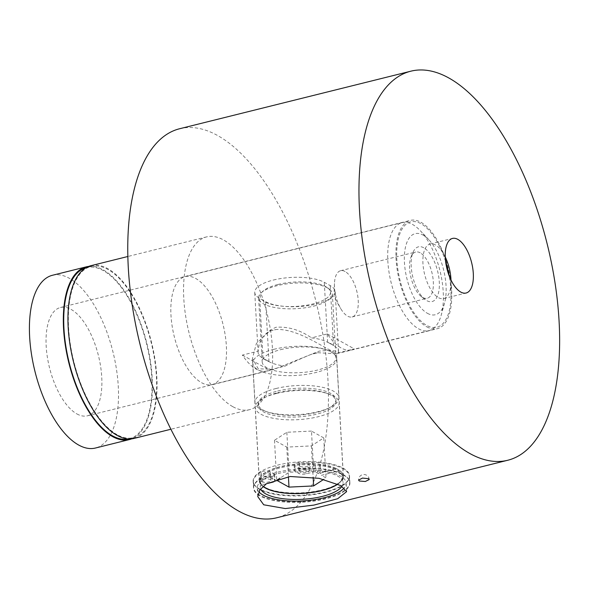 <?xml version="1.0" encoding="UTF-8"?>
<svg xmlns="http://www.w3.org/2000/svg" width="589" height="589" viewBox="0 0 589 589"><rect width="100%" height="100%" fill="white"/><g stroke="black" fill="none" stroke-linecap="round" stroke-linejoin="round"><path stroke-width="0.44" stroke-dasharray="2.94 2.21" d="M343.092 468.122A48.246 16.72 -3.2 0 1 349.491 475.824A48.246 16.72 -3.2 0 1 314.195 494.024A48.246 16.72 -3.2 0 1 259.55 488.922A48.246 16.72 -3.2 0 1 253.152 481.213A48.246 16.72 -3.2 0 1 288.441 463.02A48.246 16.72 -3.2 0 1 343.092 468.122M343.483 475.124A48.246 16.72 -3.2 0 1 349.881 482.833A48.246 16.72 -3.2 0 1 314.585 501.025A48.246 16.72 -3.2 0 1 259.94 495.923A48.246 16.72 -3.2 0 1 253.542 488.215A48.246 16.72 -3.2 0 1 288.838 470.022A48.246 16.72 -3.2 0 1 343.483 475.124M258.829 491.69A44.506 15.424 -3.2 0 1 257.275 488.009A44.506 15.424 -3.2 0 1 289.832 471.222A44.506 15.424 -3.2 0 1 340.243 475.927A44.506 15.424 -3.2 0 1 346.148 483.039A44.506 15.424 -3.2 0 1 344.248 487.913M317.839 352.701L336.488 353.812L331.128 350.632C319.51 345.073 296.009 328.471 276.101 329.516L269.526 331.158L256.392 343.446L252.438 358.48L258.225 368.78L273.988 369.369L311.264 354.335L317.839 352.701A42.106 14.592 -3.2 0 1 311.264 354.335M341.973 486.293A41.48 14.379 176.8 0 0 343.092 482.627A41.48 14.379 176.8 0 0 337.593 476A41.48 14.379 176.8 0 0 320.674 471.215A5.338 1.848 176.8 0 0 315.571 471.502L306.228 473.828A5.338 1.848 -3.2 0 1 298.947 473.504L295.111 471.377A5.338 1.848 -3.2 0 1 294.404 470.523A5.338 1.848 -3.2 0 1 297.077 468.748A5.338 1.848 -3.2 0 1 299.492 468.38A48.07 16.661 -3.2 0 1 343.299 474.579A48.07 16.661 -3.2 0 1 349.675 482.258A48.07 16.661 -3.2 0 1 314.504 500.385A48.07 16.661 -3.2 0 1 260.066 495.297A48.07 16.661 -3.2 0 1 253.682 487.626A48.07 16.661 -3.2 0 1 261.339 477.878A5.338 1.848 -3.2 0 1 270.447 477.51L270.123 471.679L273.959 473.806A5.338 1.848 176.8 0 1 274.665 474.66A5.338 1.848 176.8 0 1 271.993 476.435L262.65 478.761A5.338 1.848 -3.2 0 0 259.985 480.403A41.48 14.379 -3.2 0 0 259.933 481.419A41.48 14.379 -3.2 0 0 262.959 486.396A42.106 14.592 -3.2 0 1 259.278 480.867A42.106 14.592 -3.2 0 1 290.082 464.993A42.106 14.592 -3.2 0 1 337.769 469.448A42.106 14.592 -3.2 0 1 343.358 476.17A42.106 14.592 -3.2 0 1 337.696 484.062M335.627 485.277A42.106 14.592 -3.2 0 1 267.98 489.061M445.615 261.464A54.276 24.51 76 0 0 438.297 243.839A54.276 24.51 76 0 0 421.002 223.717A54.276 24.51 76 0 0 396.839 259.55A54.276 24.51 76 0 0 426.686 325.378A54.276 24.51 76 0 0 451.005 294.905A54.276 24.51 76 0 0 449.208 275.902M445.255 256.981A28.132 12.708 76 0 0 444.437 255.368A28.132 12.708 76 0 0 435.477 244.943A28.132 12.708 76 0 0 430.154 243.993A28.132 12.708 76 0 0 423.52 268.886A28.132 12.708 76 0 0 438.422 297.629A28.132 12.708 76 0 0 443.745 298.579A28.132 12.708 76 0 0 451.027 281.837A28.132 12.708 76 0 0 450.99 280.033M426.767 326.821A55.815 25.209 76 0 0 437.332 328.706A55.815 25.209 76 0 0 450.497 279.311A55.815 25.209 76 0 0 420.929 222.274A55.815 25.209 76 0 0 410.364 220.389A55.815 25.209 76 0 0 397.2 269.784A55.815 25.209 76 0 0 426.767 326.821M76.887 413.92A55.815 25.209 76 0 0 87.444 415.805A55.815 25.209 76 0 0 100.609 366.41A55.815 25.209 76 0 0 71.041 309.372A55.815 25.209 76 0 0 60.483 307.487A55.815 25.209 76 0 0 47.319 356.882A55.815 25.209 76 0 0 76.887 413.92M232.758 406.646A89.013 40.199 -104 0 1 185.601 315.682A89.013 40.199 -104 0 1 206.592 236.896A89.013 40.199 -104 0 1 223.437 239.907A89.013 40.199 -104 0 1 270.594 330.871A89.013 40.199 -104 0 1 249.603 409.657A89.013 40.199 -104 0 1 232.758 406.646M90.993 265.676A89.013 40.199 -104 0 1 107.839 268.687A89.013 40.199 -104 0 1 154.995 359.651A89.013 40.199 -104 0 1 133.998 438.437M117.115 434.675A88.217 39.838 -104 0 1 70.378 344.528A88.217 39.838 -104 0 1 91.185 266.449A88.217 39.838 -104 0 1 107.875 269.431A88.217 39.838 -104 0 1 154.612 359.584A88.217 39.838 -104 0 1 133.806 437.656A88.217 39.838 -104 0 1 117.115 434.675M85.935 267.767A88.217 39.838 -104 0 1 86.561 267.605A88.217 39.838 -104 0 1 103.252 270.587A88.217 39.838 -104 0 1 149.989 360.733A88.217 39.838 -104 0 1 129.182 438.812A88.217 39.838 -104 0 1 128.549 438.952M88.718 266.405A89.013 40.199 -104 0 1 103.208 269.836A89.013 40.199 -104 0 1 149.959 358.23A89.013 40.199 -104 0 1 131.649 438.857M52.458 275.269A89.013 40.199 -104 0 1 69.303 278.28A89.013 40.199 -104 0 1 116.46 369.244A89.013 40.199 -104 0 1 95.462 448.023M179.667 128.733A200.481 90.544 -104 0 1 217.599 135.514A200.481 90.544 -104 0 1 323.817 340.383A200.481 90.544 -104 0 1 276.528 517.819M269.526 331.158A42.106 14.592 -3.2 0 1 276.101 329.516M423.771 247.778A28.213 12.744 76 0 0 413.11 252.151A28.213 12.744 76 0 0 424.868 299.367A28.213 12.744 76 0 0 426.723 300.618A28.213 12.744 76 0 0 439.291 281.998A28.213 12.744 76 0 0 423.771 247.778M420.207 252.821A23.832 10.764 76 0 0 415.694 252.018A23.832 10.764 76 0 0 411.203 256.517A23.832 10.764 76 0 0 421.135 296.4A23.832 10.764 76 0 0 422.703 297.46A23.832 10.764 76 0 0 427.209 298.27A23.832 10.764 76 0 0 432.834 277.176A23.832 10.764 76 0 0 420.207 252.821M345.11 271.522A23.832 10.764 76 0 0 340.604 270.712A23.832 10.764 76 0 0 334.456 283.567A23.832 10.764 76 0 0 340.663 308.489A23.832 10.764 76 0 0 347.606 316.153A23.832 10.764 76 0 0 352.119 316.963A23.832 10.764 76 0 0 357.737 295.869A23.832 10.764 76 0 0 345.11 271.522M427.437 313.326A41.782 18.87 76 0 0 444.57 302.996A41.782 18.87 76 0 0 428.814 239.708A41.782 18.87 76 0 0 423.057 235.07A41.782 18.87 76 0 0 404.452 262.65A41.782 18.87 76 0 0 427.437 313.326M418.448 328.721A55.631 25.128 76 0 0 428.969 330.606A55.631 25.128 76 0 0 441.264 314.96A55.631 25.128 76 0 0 420.288 230.682A55.631 25.128 76 0 0 412.617 224.512A55.631 25.128 76 0 0 402.096 222.627A55.631 25.128 76 0 0 388.968 271.868A55.631 25.128 76 0 0 418.448 328.721M332.77 345.044A37.556 13.017 176.8 0 0 328.412 342.621L333.264 345.412A37.681 13.061 176.8 0 0 327.933 342.459L327.631 342.29A37.298 12.929 176.8 0 0 311.5 337.872L327.329 333.926A55.631 25.128 76 0 0 341.156 347.966A55.631 25.128 76 0 0 351.677 349.844A55.631 25.128 76 0 0 354.239 348.872L338.403 352.811C337.136 350.536 330.709 349.984 319.135 351.154C307.09 355.859 295.752 360.836 285.12 366.078L269.283 370.017A55.631 25.128 -104 0 1 266.721 370.996A55.631 25.128 -104 0 1 256.2 369.112A55.631 25.128 -104 0 1 242.373 355.079L258.21 351.132C258.748 340.302 264.704 332.336 276.064 327.241C288.33 326.453 300.14 329.995 311.5 337.872M273.429 280.033A37.298 12.929 -3.2 0 1 324.281 282.308L330.215 285.599A37.298 12.929 -3.2 0 1 335.163 291.555A37.298 12.929 -3.2 0 1 307.878 305.625A37.298 12.929 -3.2 0 1 265.632 301.678L259.697 298.38A37.298 12.929 -3.2 0 1 254.75 292.424A37.298 12.929 -3.2 0 1 273.429 280.033M201.585 382.71A55.631 25.128 76 0 0 212.106 384.588A55.631 25.128 76 0 0 225.234 335.347A55.631 25.128 76 0 0 195.754 278.494A55.631 25.128 76 0 0 185.233 276.616A55.631 25.128 76 0 0 172.106 325.857A55.631 25.128 76 0 0 201.585 382.71M268.194 361.116L263.828 358.694A37.556 13.017 176.8 0 0 268.194 361.116L268.186 361.02A37.556 13.017 176.8 0 1 263.828 358.598L263.357 358.532A37.681 13.061 176.8 0 0 268.68 361.491L268.186 361.02M332.77 344.94A37.556 13.017 176.8 0 0 328.404 342.518L328.412 342.621M327.933 342.459L328.404 342.518M258.21 351.132A37.298 12.929 176.8 0 0 258.1 352.406A37.298 12.929 176.8 0 0 263.047 358.362L263.357 358.532M268.68 361.491L268.982 361.661A37.298 12.929 176.8 0 0 285.12 366.078M338.403 352.811A37.298 12.929 176.8 0 0 338.513 351.537A37.298 12.929 176.8 0 0 333.565 345.581L333.264 345.412M327.329 333.926L354.239 348.872M242.373 355.079L269.283 370.017M277.89 284.509A35.163 12.185 -3.2 0 1 327.764 287.903A35.163 12.185 -3.2 0 1 312.892 303.946A35.163 12.185 -3.2 0 1 272.663 304.646A35.163 12.185 -3.2 0 1 262.517 291.555A35.163 12.185 -3.2 0 1 277.89 284.509M313.871 306.103A36.938 12.803 176.8 0 0 332.365 293.83A36.938 12.803 176.8 0 0 329.494 289.251A36.938 12.803 176.8 0 0 277.102 285.68A36.938 12.803 176.8 0 0 260.949 293.086A36.938 12.803 176.8 0 0 258.6 297.953A36.938 12.803 176.8 0 0 313.871 306.103M280.681 349.66A36.938 12.803 -3.2 0 1 335.944 357.81A36.938 12.803 -3.2 0 1 317.449 370.076A36.938 12.803 -3.2 0 1 262.179 361.933A36.938 12.803 -3.2 0 1 280.681 349.66M277.75 392.701A38.933 13.495 -3.2 0 1 326.512 393.172A38.933 13.495 -3.2 0 1 335.995 401.286A38.933 13.495 -3.2 0 1 316.499 414.222A38.933 13.495 -3.2 0 1 258.254 405.637A38.933 13.495 -3.2 0 1 266.773 396.515A38.933 13.495 -3.2 0 1 277.75 392.701M276.307 393.518A42.018 14.563 -3.2 0 1 328.934 394.026A42.018 14.563 -3.2 0 1 339.168 402.78A42.018 14.563 -3.2 0 1 318.126 416.74A42.018 14.563 -3.2 0 1 255.265 407.478A42.018 14.563 -3.2 0 1 264.461 397.627A42.018 14.563 -3.2 0 1 276.307 393.518M277.655 391.037A38.933 13.495 -3.2 0 1 335.899 399.622A38.933 13.495 -3.2 0 1 327.381 408.744A38.933 13.495 -3.2 0 1 316.403 412.558A38.933 13.495 -3.2 0 1 267.642 412.086A38.933 13.495 -3.2 0 1 258.159 403.966A38.933 13.495 -3.2 0 1 277.655 391.037M276.027 388.512A42.018 14.563 -3.2 0 1 338.889 397.781A42.018 14.563 -3.2 0 1 329.693 407.625A42.018 14.563 -3.2 0 1 317.846 411.74A42.018 14.563 -3.2 0 1 265.219 411.232A42.018 14.563 -3.2 0 1 254.985 402.471A42.018 14.563 -3.2 0 1 276.027 388.512M273.833 349.329A42.018 14.563 -3.2 0 1 336.694 358.598A42.018 14.563 -3.2 0 1 315.66 372.557A42.018 14.563 -3.2 0 1 252.799 363.288A42.018 14.563 -3.2 0 1 273.833 349.329M337.615 484.018A41.127 14.254 176.8 0 0 339.801 482.229A41.127 14.254 176.8 0 0 338.366 471.097L321.351 475.33L325.989 477.907L323.714 479.38M311.471 431.074L286.836 432.267L274.481 440.285L286.755 447.103L311.39 445.902L323.751 437.892L311.471 431.074L313.709 471.09L318.347 473.666L335.362 469.433L336.496 468.601L338.756 469.853A42.018 14.563 -3.2 0 1 343.254 475.927A42.018 14.563 -3.2 0 1 340.589 481.463A42.018 14.563 -3.2 0 1 322.212 489.879A42.018 14.563 -3.2 0 1 262.628 485.822A42.018 14.563 -3.2 0 1 259.359 480.617A42.018 14.563 -3.2 0 1 280.393 466.657A42.018 14.563 -3.2 0 1 336.496 468.601L319.098 472.768A3.505 1.583 -104 0 1 321.351 475.33M338.756 469.853L338.366 471.097M335.362 469.433A41.127 14.254 176.8 0 0 280.887 467.74A41.127 14.254 176.8 0 0 263.15 486.219L262.628 485.822M313.709 471.09L289.074 472.282L280.011 478.165M274.481 440.285L276.72 480.3M286.836 432.267L289.074 472.282M318.347 473.666A3.505 1.583 -104 0 1 319.098 472.768M323.751 437.892L325.989 477.907M311.39 445.902L313.149 477.304M286.755 447.103L288.411 476.678M299.992 466.26A4.896 1.693 176.8 0 0 305.536 466.775A4.896 1.693 176.8 0 0 309.115 464.927A4.896 1.693 176.8 0 0 308.467 464.147A4.896 1.693 176.8 0 0 302.923 463.631A4.896 1.693 176.8 0 0 299.337 465.479A4.896 1.693 176.8 0 0 299.992 466.26M308.791 469.985A4.896 1.693 -3.2 0 1 309.446 470.766A4.896 1.693 -3.2 0 1 305.86 472.614A4.896 1.693 -3.2 0 1 300.316 472.098A4.896 1.693 -3.2 0 1 299.668 471.31A4.896 1.693 -3.2 0 1 303.247 469.47A4.896 1.693 -3.2 0 1 308.791 469.985M269.931 473.74A4.896 1.693 -3.2 0 1 270.579 474.52A4.896 1.693 -3.2 0 1 267.001 476.368A4.896 1.693 -3.2 0 1 261.457 475.853A4.896 1.693 -3.2 0 1 260.809 475.073A4.896 1.693 -3.2 0 1 264.387 473.225A4.896 1.693 -3.2 0 1 269.931 473.74M261.781 481.684A4.896 1.693 176.8 0 0 267.325 482.207A4.896 1.693 176.8 0 0 270.911 480.359A4.896 1.693 176.8 0 0 270.263 479.579A4.896 1.693 176.8 0 0 264.711 479.056A4.896 1.693 176.8 0 0 261.133 480.904A4.896 1.693 176.8 0 0 261.781 481.684M270.123 471.679A5.338 1.848 176.8 0 0 261.015 472.047A48.07 16.661 176.8 0 0 253.358 481.787A48.07 16.661 176.8 0 0 259.734 489.466A48.07 16.661 176.8 0 0 314.18 494.546A48.07 16.661 176.8 0 0 349.343 476.42A48.07 16.661 176.8 0 0 342.967 468.741A48.07 16.661 176.8 0 0 299.168 462.549A5.338 1.848 176.8 0 0 296.753 462.91A5.338 1.848 176.8 0 0 294.073 464.684A5.338 1.848 176.8 0 0 294.787 465.538L298.623 467.666A5.338 1.848 176.8 0 0 305.905 467.997L315.248 465.671A5.338 1.848 -3.2 0 1 320.35 465.376A41.48 14.379 -3.2 0 1 337.269 470.162A41.48 14.379 -3.2 0 1 342.769 476.788A41.48 14.379 -3.2 0 1 337.843 484.121M266.478 483.724L262.974 484.6A5.338 1.848 176.8 0 0 260.309 486.242A41.48 14.379 176.8 0 0 260.264 487.258A41.48 14.379 176.8 0 0 260.618 488.87M270.447 477.51L274.283 479.645A5.338 1.848 -3.2 0 1 274.54 479.807M327.631 342.29L324.281 282.308M263.047 358.362L259.697 298.38M268.982 361.661L265.632 301.678M333.565 345.581L330.215 285.599M320.35 465.376L320.674 471.215M299.168 462.549L299.492 468.38M261.015 472.047L261.339 477.878M273.959 473.806L274.283 479.645M271.993 476.435L272.317 482.273M262.65 478.761L262.974 484.6M259.985 480.403L260.309 486.242M315.248 465.671L315.571 471.502M305.905 467.997L306.228 473.828M298.623 467.666L298.947 473.504M294.787 465.538L295.111 471.377M349.881 482.833L349.491 475.824M346.626 491.631L346.148 483.039M343.358 476.17L336.518 353.783M444.437 255.368L438.297 243.839M451.027 281.837L451.005 294.905M443.745 298.579L466.09 293.02M87.444 415.805L273.988 369.369M336.488 353.812L437.332 328.706M369.237 479.527A5.338 5.338 0 0 0 361.079 475.316A5.338 5.338 0 0 0 358.576 480.123M206.592 236.896L127.865 256.495M91.185 266.449L86.561 267.605M133.806 437.656L129.182 438.812M249.603 409.657L170.869 429.256M60.483 307.487L410.364 220.389M430.154 243.993L452.507 238.427M259.278 480.867L252.438 358.48M257.754 496.601L257.275 488.009M253.542 488.215L253.152 481.213M421.135 296.4L424.868 299.367M411.203 256.517L413.11 252.151M340.604 270.712L415.694 252.018M334.456 283.567L333.963 296.922L340.663 308.489M428.814 239.708L420.288 230.682M444.57 302.996L441.264 314.96M428.969 330.606L351.677 349.844M266.721 370.996L212.106 384.588M402.096 222.627L185.233 276.616M258.1 352.406L254.75 292.424M338.513 351.537L335.163 291.555M352.119 316.963L427.209 298.27M327.764 287.903L329.494 289.251M332.365 293.83L335.944 357.81M326.512 393.172L328.934 394.026M335.995 401.286L335.899 399.622M327.381 408.744L329.693 407.625M338.889 397.781L336.694 358.598M339.801 482.229L340.589 481.463M343.254 475.927L339.168 402.78M259.359 480.617L255.265 407.478M254.985 402.471L252.799 363.288M267.642 412.086L265.219 411.232M258.254 405.637L258.159 403.966M266.773 396.515L264.461 397.627M258.6 297.953L262.179 361.933M262.517 291.555L260.949 293.086M309.446 470.766L309.115 464.927M270.911 480.359L270.579 474.52M342.769 476.788L343.092 482.627M253.358 481.787L253.682 487.626M349.343 476.42L349.675 482.258M299.668 471.31L299.337 465.479M261.133 480.904L260.809 475.073M274.665 474.66L274.945 479.667M259.933 481.419L260.264 487.258M294.073 464.684L294.404 470.523"/><path stroke-width="0.88" d="M344.248 487.913A44.506 15.424 -3.2 0 1 306.751 500.621A44.506 15.424 -3.2 0 1 263.18 495.113A44.506 15.424 -3.2 0 1 258.829 491.69M263.717 504.788L285.312 508.565L313.863 505.104L337.703 498.721L346.626 491.631L340.788 485.601L318.995 478.32L290.141 476.501L266.361 483.797L259.778 490.026L257.754 496.601L263.717 504.788M337.696 484.062A42.106 14.592 -3.2 0 1 335.627 485.277M267.98 489.061A42.106 14.592 -3.2 0 1 264.866 487.596A42.106 14.592 -3.2 0 1 262.966 486.389A41.48 14.379 -3.2 0 0 265.44 488.045A41.48 14.379 -3.2 0 0 301.943 493.472A41.48 14.379 -3.2 0 0 337.843 484.121M449.208 275.902A54.276 24.51 76 0 0 445.615 261.464M450.99 280.033A28.132 12.708 76 0 0 445.255 256.981M460.775 292.07A28.132 12.708 76 0 0 466.09 293.02A28.132 12.708 76 0 0 472.731 268.12A28.132 12.708 76 0 0 457.822 239.377A28.132 12.708 76 0 0 452.507 238.427A28.132 12.708 76 0 0 445.866 263.32A28.132 12.708 76 0 0 460.775 292.07M368.53 478.695L369.237 479.527L365.327 481.5L359.283 480.999L358.576 480.123L362.485 478.069L368.53 478.695M170.869 429.256L133.998 438.437A89.013 40.199 -104 0 1 117.159 435.426A89.013 40.199 -104 0 1 69.995 344.455A89.013 40.199 -104 0 1 90.993 265.676L127.865 256.495M128.549 438.952A88.217 39.838 -104 0 1 112.492 435.823A88.217 39.838 -104 0 1 65.865 346.376A88.217 39.838 -104 0 1 85.935 267.767M131.649 438.857A89.013 40.199 -104 0 1 129.374 439.585A89.013 40.199 -104 0 1 112.536 436.574A89.013 40.199 -104 0 1 65.372 345.61A89.013 40.199 -104 0 1 86.369 266.824A89.013 40.199 -104 0 1 88.718 266.405M129.374 439.585L95.462 448.023A89.013 40.199 -104 0 1 78.624 445.019A89.013 40.199 -104 0 1 31.46 354.048A89.013 40.199 -104 0 1 52.458 275.269L86.369 266.824M469.794 453.486A200.481 90.544 -104 0 1 363.582 248.617A200.481 90.544 -104 0 1 410.872 71.181A200.481 90.544 -104 0 1 448.803 77.962A200.481 90.544 -104 0 1 555.015 282.83A200.481 90.544 -104 0 1 507.725 460.267A200.481 90.544 -104 0 1 469.794 453.486M507.725 460.267L276.528 517.819A200.481 90.544 -104 0 1 238.597 511.038A200.481 90.544 -104 0 1 132.378 306.17A200.481 90.544 -104 0 1 179.667 128.733L410.872 71.181M263.489 486.492L263.15 486.227A41.127 14.254 176.8 0 0 263.489 486.492A41.127 14.254 176.8 0 0 321.822 490.468A41.127 14.254 176.8 0 0 337.615 484.018M280.011 478.165L276.72 480.3L288.993 487.118L313.628 485.925L323.714 479.38M313.149 477.304L313.628 485.925M288.411 476.678L288.993 487.118M260.618 488.87A41.48 14.379 176.8 0 0 265.764 493.876A41.48 14.379 176.8 0 0 307.62 498.89A41.48 14.379 176.8 0 0 341.973 486.293M274.54 479.807A5.338 1.848 -3.2 0 1 274.997 480.499A5.338 1.848 -3.2 0 1 272.317 482.273L266.478 483.724M274.945 479.667L274.997 480.499"/></g></svg>

